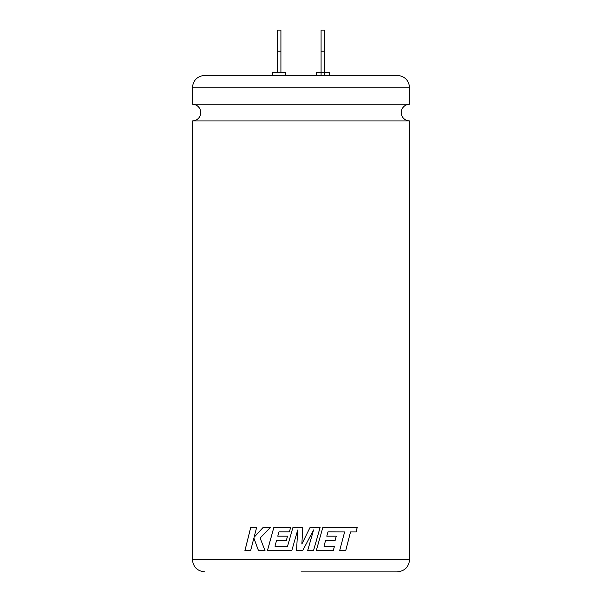 <?xml version="1.0" encoding="UTF-8"?>
<svg xmlns="http://www.w3.org/2000/svg" width="602" height="602" viewBox="0 0 602 602"><rect width="100%" height="100%" fill="white"/><g stroke="black" fill="none" stroke-linecap="round" stroke-linejoin="round"><path stroke-width="0.9" d="M192.377 87.862C193.122 80.262 197.29 76.093 204.891 75.348L397.109 75.348C404.71 76.093 408.878 80.262 409.623 87.862L192.377 87.862L192.377 104.236L409.623 104.236A8.353 8.353 0 0 0 401.263 112.589A8.353 8.353 0 0 0 409.623 120.942L409.623 559.386C408.878 566.986 404.71 571.155 397.109 571.9L301 571.9M192.377 104.236A8.353 8.353 0 0 1 200.737 112.589A8.353 8.353 0 0 1 192.377 120.942L409.623 120.942M345.714 550.589L350.537 531.942L345.736 550.589L339.663 550.589L344.622 531.942L327.985 531.875L326.773 536.171L327.97 531.875M350.537 531.942L356.106 531.942L357.212 527.48L322.83 527.48L316.283 550.589L333.297 550.589L334.486 546.187L323.989 546.187L325.584 540.446L335.133 540.446L336.285 536.171L326.773 536.171M302.761 527.48L292.926 527.48L287.575 546.187L274.979 546.187L276.574 540.446L286.326 540.446L287.538 536.171L277.763 536.171L278.989 531.875L289.381 531.875L290.631 527.48L273.827 527.48L267.446 550.589L291.797 550.589L297.697 530.016L296.538 550.589L302.701 550.589L313.589 529.91L307.675 550.589L313.522 550.589L320.098 527.48L310.045 527.48L301.873 543.99L302.761 527.48L301.873 543.99M316.426 75.348L316.426 72.308L329.46 72.308L329.46 75.348M272.54 75.348L272.54 72.308L285.574 72.308L285.574 75.348M253.863 538.037L258.446 550.589L265 550.589L260.139 538.037L270.321 527.48L263.104 527.48L254.067 537.33L256.633 527.48L250.71 527.48L244.924 550.589L250.65 550.589L253.863 538.037L258.476 550.589M277.191 72.308L277.191 30.1L280.916 30.1L280.916 72.308M324.809 75.348L324.809 51.2L321.084 51.2L321.084 75.348M321.084 51.2L321.084 30.1L324.809 30.1L324.809 51.2M277.191 51.2L280.916 51.2M263.127 527.48L254.067 537.33M250.741 527.48L244.954 550.589M292.926 527.48L287.575 546.187M273.842 527.48L267.469 550.589M297.697 530.016L296.545 550.589M302.701 550.589L313.589 529.91M313.514 550.589L320.083 527.48M356.075 531.942L357.174 527.48M333.282 550.589L334.464 546.187M323.974 546.187L325.584 540.446M335.111 540.446L336.27 536.171M192.377 120.942L192.377 559.386L409.623 559.386M409.623 87.862L409.623 104.236M192.377 559.386C193.122 566.986 197.29 571.155 204.891 571.9"/></g></svg>
